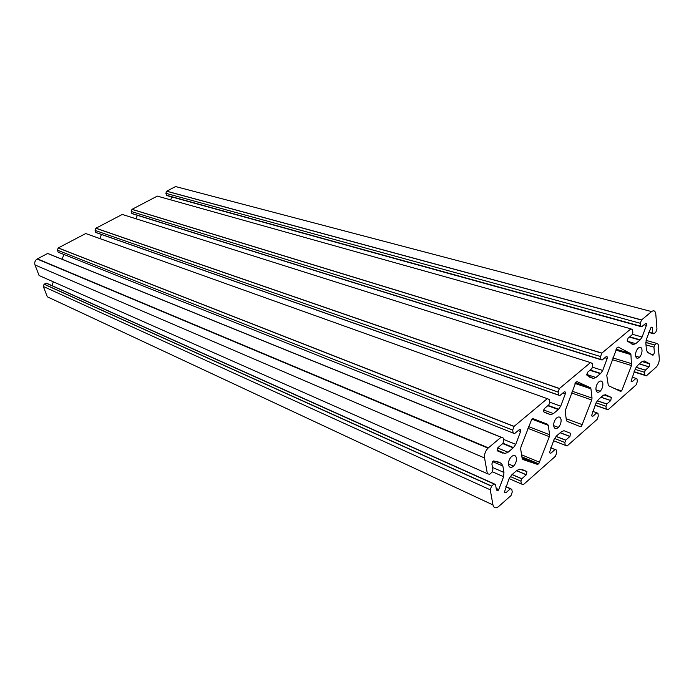 <?xml version="1.0" encoding="UTF-8"?>
<svg xmlns="http://www.w3.org/2000/svg" width="694" height="694" viewBox="0 0 694 694"><rect width="100%" height="100%" fill="white"/><g stroke="black" fill="none" stroke-linecap="round" stroke-linejoin="round"><path stroke-width="1.04" d="M508.502 464.833C508.234 461.814 509.188 459.107 511.374 456.713C513.942 454.665 515.616 455.108 516.414 458.04C516.666 461.033 515.72 463.722 513.569 466.108C511.01 468.181 509.327 467.756 508.502 464.833M553.699 425.969C553.5 422.993 554.419 420.373 556.467 418.118C558.861 416.209 560.405 416.704 561.082 419.618C561.273 422.568 560.353 425.162 558.34 427.409C555.946 429.352 554.402 428.866 553.699 425.969M595.955 389.629C595.816 386.705 596.71 384.172 598.627 382.038C600.865 380.251 602.279 380.798 602.86 383.678C602.991 386.584 602.106 389.1 600.206 391.225C597.968 393.038 596.554 392.5 595.955 389.629M635.539 355.58C635.452 352.708 636.32 350.253 638.124 348.232C640.232 346.558 641.525 347.147 642.019 350.002C642.097 352.856 641.239 355.285 639.452 357.306C637.352 359.006 636.051 358.425 635.539 355.58M627.255 340.581L627.549 341.327L633.31 344.502L635.713 343.669L640.198 339.834L642.106 337.032L646.426 325.408C646.704 323.768 646.357 323.178 645.394 323.647L641.655 326.796L640.571 326.171L640.319 323.3L641.482 320.029L651.588 311.58C653.904 310.018 655.31 310.877 655.804 314.139L656.958 328.965L655.83 332.157L653.869 333.849L652.828 333.241L652.377 327.733L651.163 327.134L646.34 339.409L645.871 343.4L646.392 349.524L647.407 352.196L652.881 355.146L653.575 354.851L654.381 352.561L653.948 347.165L654.694 345.039L656.611 343.374L658.155 344.25L659.274 358.625C659.335 361.869 658.354 364.662 656.333 366.996L646.366 375.836L644.795 375.029L644.561 372.305L645.307 370.18L649.098 366.84L649.636 363.838L644.162 360.906L641.82 361.765L637.665 365.382L635.487 368.453L631.063 381.084L632.234 381.665L635.964 378.386L637.04 378.924L637.283 381.657L636.164 384.849L607.996 409.781L606.278 409.026L605.983 406.268L606.747 404.073L610.789 400.516L611.319 397.445L605.359 394.686L602.843 395.658L598.419 399.51L596.12 402.728L591.548 415.767L592.832 416.313L596.805 412.817L597.968 413.32L598.28 416.088L597.126 419.384L567.093 445.956L565.228 445.27L564.855 442.468L565.653 440.213L569.965 436.413L570.477 433.264L563.979 430.714L561.273 431.815L556.545 435.927L554.116 439.302L549.396 452.774L550.793 453.269L555.026 449.539L556.302 449.998L556.692 452.8L555.495 456.21L523.415 484.594L521.376 483.978L520.925 481.15L521.741 478.808L526.356 474.748L526.859 471.521L519.754 469.213L516.839 470.454L511.773 474.861L509.196 478.409L504.321 492.35L505.848 492.783L510.385 488.793L511.773 489.201L512.25 492.037L511.01 495.568L498.682 506.473C495.785 508.65 493.876 508.138 492.966 504.937L490.25 489.808L491.526 486.19L494.041 484.004L495.49 484.429L496.488 490.094L498.136 490.458L498.743 489.582L503.601 476.7L503.948 472.423L502.855 466.012L501.32 463.306L493.746 460.911L492.827 461.337L491.899 463.974L492.914 469.777L492.063 472.206L489.565 474.34L487.361 473.672L484.551 457.988C484.186 454.31 485.34 451.031 488.029 448.151L501.059 437.263L503.228 438.027L503.731 441.028L502.872 443.457L498.023 447.543L497.086 450.18L497.503 450.926L505.024 453.468L508.034 452.245L513.499 447.578L515.763 444.351L520.578 431.486C520.83 429.716 520.353 429.144 519.155 429.768L514.592 433.603L513.178 433.091L512.701 430.098L513.976 426.48L547.306 398.651L549.292 399.475L549.7 402.442L548.876 404.784L544.348 408.593L543.445 411.143L543.818 411.898L550.689 414.682L553.474 413.607L558.575 409.243L560.709 406.163L565.35 393.75C565.61 392.023 565.185 391.442 564.075 392.006L559.815 395.589L558.523 395.033L558.123 392.084L559.364 388.588L590.499 362.589L592.312 363.483L592.641 366.397L591.843 368.661L587.61 372.227L586.734 374.691L587.072 375.445L593.353 378.438L595.938 377.493L600.718 373.407L602.73 370.475L607.207 358.468C607.476 356.785 607.094 356.196 606.062 356.716L602.071 360.065L600.891 359.475L600.57 356.56L601.767 353.185L630.915 328.843L632.572 329.78L632.841 332.66L632.061 334.846L628.096 338.195L627.255 340.581M640.631 326.51L167.636 195.786L166.482 195.257L165.883 193.314L166.612 191.24L175.573 186.556L651.588 311.58M492.966 504.937L47.305 296.789L43.306 286.457L44.086 284.245L46.125 283.143L47.478 283.612L494.232 483.865M51.885 285.59L53.369 281.833M487.361 473.672L39.081 275.518L34.995 264.961C34.301 262.532 35.004 260.545 37.103 259.001L47.643 253.475L49.673 254.221L501.155 437.185M62.009 259.226L63.995 254.507M513.178 433.091L58.157 252.182L57.411 250.17L58.192 247.966L85.744 233.54L547.306 398.651M99.806 238.571L101.428 234.459M558.54 395.146L97.047 232.924L95.781 232.412L95.087 230.425L95.85 228.265L122.274 214.437L590.499 362.589M136.007 218.784L137.317 215.296M600.935 359.709L133.066 213.969L131.86 213.457L131.209 211.488L131.964 209.371L157.312 196.107L630.915 328.843M170.698 199.855L171.748 196.923M520.665 449.001L520.925 447.014L531.795 419.15L533.218 418.682L547.566 424.242L548.269 425.37L549.596 434.739L549.327 436.673L538.761 463.826L537.373 464.355L522.912 459.541L522.166 458.439L520.665 449.001M606.756 375.307L617.113 347.434L618.337 347.087L630.369 353.472L630.933 354.608L631.488 365.565L621.677 390.939L620.479 391.338L608.326 385.612L606.756 375.307M565.15 410.917L575.881 382.099L577.2 381.691L590.325 387.703L590.95 388.831L592.025 398.07L591.748 399.961L581.572 426.194L580.279 426.654L567.041 421.345L566.373 420.243L565.15 410.917M504.295 492.081L505.848 492.783M549.388 452.705L550.793 453.269M591.566 415.853L592.832 416.313M631.098 381.301L632.234 381.665M166.482 195.257L640.571 326.171M165.883 193.314L640.319 323.3M166.707 191.188L641.577 319.934M648.725 332.409L652.881 333.571M648.829 332.131L652.828 333.241M650.981 327.351L652.377 327.733M651.146 354.634L652.881 355.146M645.993 344.866L653.948 347.165M645.845 342.411L654.763 344.979M646.097 340.372L656.611 343.374M633.969 371.949L644.847 375.359M634.082 371.68L644.795 375.029M635.079 369.355L644.561 372.305M636.129 367.256L645.377 370.119M639.313 363.942L649.02 366.909M642.08 361.548L649.636 363.838M632.069 377.154L635.964 378.386M595.001 405.235L606.304 409.191M595.062 405.105L606.278 409.026M596.077 402.824L605.983 406.268M597.308 400.724L606.825 404.003M600.987 397.272L610.711 400.594M603.919 394.938L611.319 397.445M592.693 411.36L596.805 412.817M553.482 440.681L565.228 445.27M554.541 438.461L564.855 442.468M556.05 436.396L565.731 440.135M560.162 432.778L569.878 436.491M550.689 447.821L555.026 449.539M550.706 447.777L555.07 449.512M509.101 478.6L521.376 483.978M510.298 476.518L520.925 481.15M512.146 474.531L521.827 478.73M516.57 470.688L526.26 474.835M522.244 469.56L526.859 471.521M505.805 486.754L510.385 488.793M505.865 486.572L510.558 488.663M43.306 286.457L490.25 489.808M44.19 284.184L491.656 486.069M46.125 283.143L494.041 484.004M496.193 488.429L498.743 489.582M492.41 471.79L503.601 476.7M492.506 467.452L503.948 472.423M492.584 461.605L502.855 466.012M496.783 461.363L501.32 463.306M34.995 264.961L484.551 457.988M37.372 258.845L488.368 447.856M47.643 253.475L501.059 437.263M497.078 450.146L505.024 453.468M497.676 447.942L508.034 452.245M502.716 443.587L513.17 447.882M503.445 439.345L515.763 444.351M518.218 430.558L520.578 431.486M57.411 250.17L512.701 430.098M58.287 247.905L514.098 426.376M544.547 412.409L550.689 414.682M543.558 409.954L553.474 413.607M547.774 405.712L558.271 409.521M549.665 402.19L560.709 406.163M562.99 392.925L565.35 393.75M95.781 232.412L558.523 395.033M95.087 230.425L558.123 392.084M95.945 228.205L559.477 388.484M589.805 377.276L593.353 378.438M586.725 374.474L595.938 377.493M589.917 370.284L600.423 373.676M592.589 367.23L602.73 370.475M604.847 357.74L607.207 358.468M131.86 213.457L600.891 359.475M131.209 211.488L600.57 356.56M132.051 209.319L601.871 353.09M631.87 344.077L633.31 344.502M627.506 341.274L635.713 343.669M629.423 337.076L639.92 340.086M632.477 334.291L642.106 337.032M644.067 324.766L646.426 325.408M522.096 458.005L537.373 464.355M521.584 454.804L539.715 462.291M527.934 428.363L549.327 436.673M528.594 426.61L549.596 434.739M531.83 419.124L548.269 425.37M532.758 418.629L547.566 424.242M612.195 359.613L631.488 365.565M612.837 357.904L631.774 363.725M615.778 350.054L630.933 354.608M616.099 349.203L630.369 353.472M566.174 418.716L582.474 424.728M571.44 392.934L591.748 399.961M572.09 391.208L592.025 398.07M574.996 383.444L590.95 388.831M575.404 382.68L590.325 387.703M497.451 450.892L502.933 453.182M166.612 191.24L641.482 320.029M649.011 353.498L653.575 354.851M645.845 342.498L654.694 345.039M636.077 367.334L645.307 370.18M639.4 363.873L649.098 366.84M597.248 400.794L606.747 404.073M601.073 397.202L610.789 400.516M555.981 436.474L565.653 440.213M560.249 432.7L569.965 436.413M512.059 474.609L521.741 478.808M516.666 470.601L526.356 474.748M44.086 284.245L491.526 486.19M496.41 489.678L498.136 490.458M37.103 259.001L488.029 448.151M503.029 443.293L513.499 447.578M58.192 247.966L513.976 426.48M548.095 405.435L558.575 409.243M95.85 228.265L559.364 388.588M590.23 370.023L600.718 373.407M131.964 209.371L601.767 353.185M629.718 336.824L640.198 339.834M521.914 456.834L538.761 463.826M614.771 388.649L621.677 390.939M635.617 356.152L639.452 357.306M595.973 389.802L600.206 391.225M553.665 425.648L558.34 427.409M508.424 463.913L513.569 466.108"/></g></svg>
